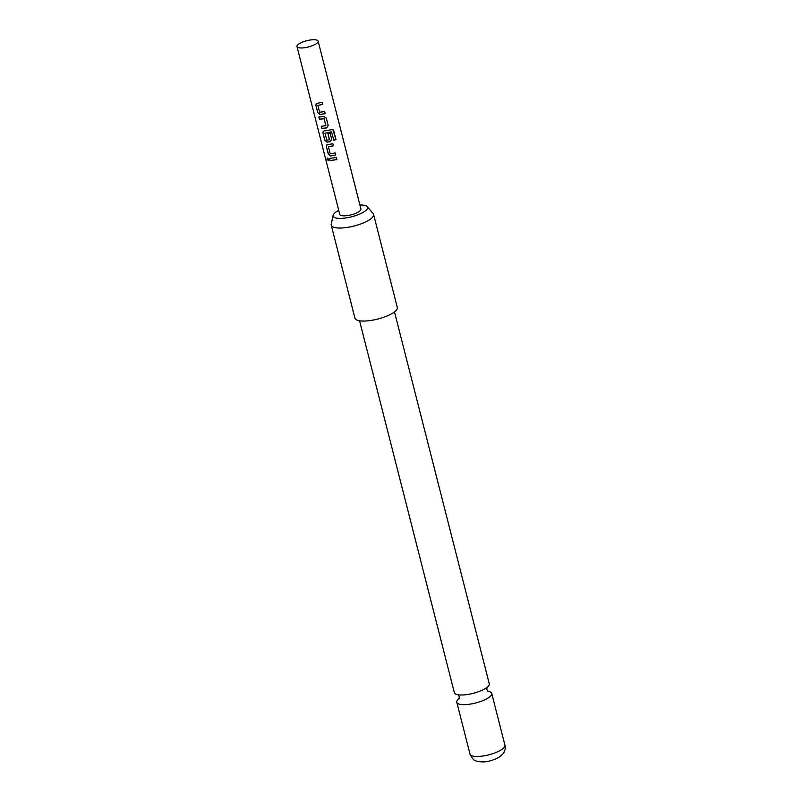 <?xml version="1.0" encoding="UTF-8"?>
<svg xmlns="http://www.w3.org/2000/svg" width="802" height="802" viewBox="0 0 802 802"><rect width="100%" height="100%" fill="white"/><g stroke="black" fill="none" stroke-linecap="round" stroke-linejoin="round"><path stroke-width="1.2" d="M326.975 159.217L327.226 158.094L328.78 159.478L328.419 160.651L326.975 159.217L327.316 158.064M394.484 311.898L489.27 683.755A18.015 5.313 165.7 0 1 488.608 685.85A18.015 5.313 165.7 0 1 476.438 692.407A18.015 5.313 165.7 0 1 469.751 694.111A18.015 5.313 165.7 0 1 454.343 692.657L359.557 320.8M325.171 113.663L320.058 114.546L317.742 112.641L315.848 105.212L316.219 103.558L322.264 102.275L322.805 104.39L317.873 105.403L319.627 112.27L324.63 111.548L325.171 113.663M322.795 104.33L317.873 105.403M326.294 118.054L328.188 125.493L326.635 127.919L321.762 128.43L321.221 126.305L325.913 125.683L324.168 118.816L319.397 119.157L318.855 117.032L323.727 116.521L326.294 118.054M325.802 125.854L324.168 118.816M333.832 140.29L331.507 131.789L324.97 133.242L326.895 140.23L329.492 139.718L327.958 133.683L330.153 133.202L331.707 139.287L330.153 141.723L327.096 142.155L324.78 140.25L322.885 132.821L323.256 131.157L332.8 129.453L333.712 130.646L335.978 139.568L333.832 140.29M331.697 131.889L324.97 133.242M329.381 139.889L327.988 133.613M335.727 155.077L330.614 155.949L328.299 154.054L326.404 146.626L326.775 144.961L332.82 143.678L333.361 145.804L328.429 146.806L330.183 153.673L335.186 152.951L335.727 155.077M333.351 145.743L328.429 146.806M336.88 159.608L329.953 160.57L329.411 158.445L336.339 157.483L336.88 159.608M296.981 46.546L339.767 214.395A10.917 3.218 -14.3 0 0 341.03 215.447A10.917 3.218 -14.3 0 0 353.361 214.184A10.917 3.218 -14.3 0 0 360.93 209.001L318.143 41.143A10.917 3.218 -14.3 0 0 316.87 40.1A10.917 3.218 -14.3 0 0 304.549 41.363A10.917 3.218 -14.3 0 0 296.981 46.546A10.917 3.218 -14.3 0 0 298.254 47.589A10.917 3.218 -14.3 0 0 310.575 46.326A10.917 3.218 -14.3 0 0 318.143 41.143M338.745 210.395A17.764 5.243 -14.3 0 0 333.782 214.014A17.764 5.243 -14.3 0 0 333.121 215.317A17.764 5.243 -14.3 0 0 347.306 217.713A17.764 5.243 -14.3 0 0 366.915 209.382A17.764 5.243 -14.3 0 0 367.196 206.625A17.764 5.243 -14.3 0 0 359.908 205.001M367.196 206.625L373.13 213.553A21.844 6.446 165.7 0 1 373.572 214.395A21.844 6.446 165.7 0 1 372.78 216.941A21.844 6.446 165.7 0 1 350.183 226.896A21.844 6.446 165.7 0 1 331.246 225.182A21.844 6.446 165.7 0 1 331.236 224.229L333.121 215.317M331.246 225.182L354.955 318.214A21.844 6.446 -14.3 0 0 373.892 319.928A21.844 6.446 -14.3 0 0 396.489 309.973A21.844 6.446 -14.3 0 0 397.291 307.427L373.572 214.395M459.215 698.542A18.015 5.313 -14.3 0 0 457.461 700.196A18.015 5.313 -14.3 0 0 456.809 702.301A18.015 5.313 -14.3 0 0 472.428 703.715A18.015 5.313 -14.3 0 0 491.065 695.504A18.015 5.313 -14.3 0 0 491.726 693.399A18.015 5.313 -14.3 0 0 487.806 691.254M336.87 159.538L329.953 160.57M330.083 160.48L329.542 158.355M328.479 160.611L327.156 159.137M335.717 155.017L330.705 155.869L328.299 154.054M328.419 153.974L326.404 146.626M326.524 146.535L326.835 144.921M332.76 129.433L335.978 139.568M335.888 139.528L333.792 140.24M331.687 139.227L330.183 141.653L327.186 142.064L324.9 140.17L322.885 132.821M323.005 132.741L323.316 131.117M328.168 125.423L326.635 127.919M324.198 118.746L319.397 119.157M319.527 119.077L318.985 116.952M326.665 127.849L321.762 128.43M321.893 128.35L321.351 126.225M325.161 113.603L320.148 114.465L317.742 112.641M317.863 112.561L315.848 105.212M315.968 105.132L316.279 103.508M504.939 745.218C505.671 748.216 505.039 751.073 503.044 753.8L498.914 757.359C493.04 760.356 487.696 761.88 482.884 761.9C478.684 761.75 476.147 761.288 475.275 760.517C473.822 760.376 472.067 758.241 470.012 754.121A18.015 5.313 -14.3 0 0 485.641 755.534A18.015 5.313 -14.3 0 0 504.278 747.324A18.015 5.313 -14.3 0 0 504.939 745.218L491.726 693.399M457.912 694.552L459.275 696.537L459.025 698.933M488.167 691.504L486.794 689.519L487.045 687.124M470.012 754.121L456.809 702.301"/></g></svg>
